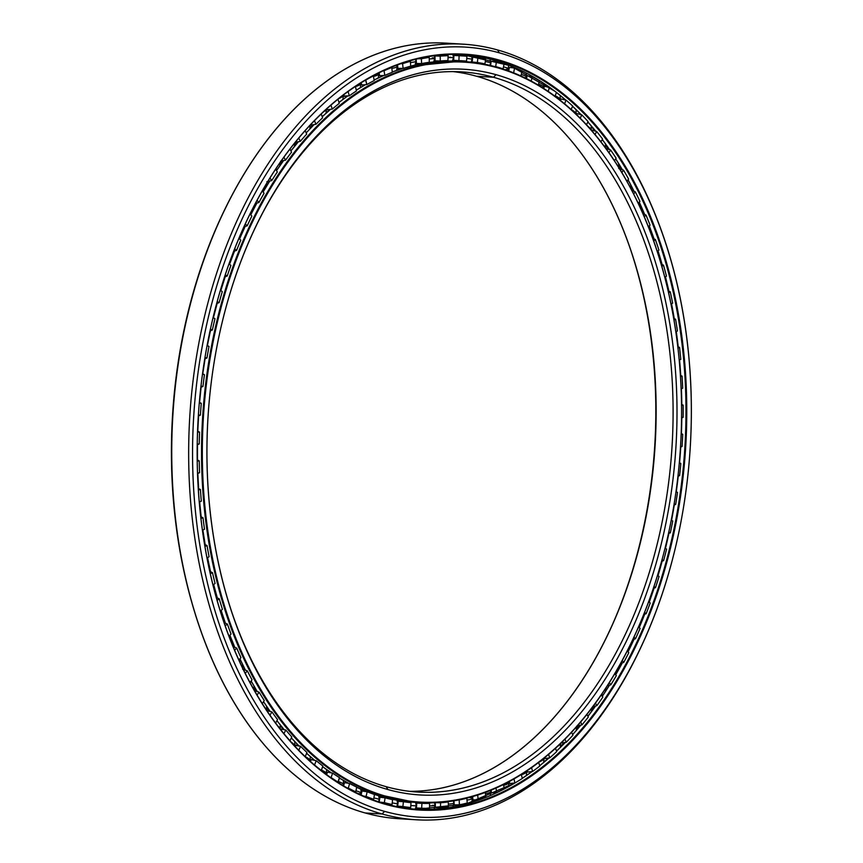 <?xml version="1.0" encoding="UTF-8"?>
<svg xmlns="http://www.w3.org/2000/svg" width="863" height="863" viewBox="0 0 863 863"><rect width="100%" height="100%" fill="white"/><g stroke="black" fill="none" stroke-linecap="round" stroke-linejoin="round"><path stroke-width="1.29" d="M330.27 109.342A367.541 237.001 93.5 0 0 326.214 112.751A367.541 237.001 -86.5 0 1 330.27 109.342M313.183 124.714A367.541 237.001 93.5 0 0 310.195 127.702A367.541 237.001 -86.5 0 1 313.183 124.714M297.034 141.942A367.541 237.001 93.5 0 0 294.812 144.542A367.541 237.001 -86.5 0 1 297.034 141.942M281.877 160.906A367.541 237.001 93.5 0 0 280.205 163.193A367.541 237.001 -86.5 0 1 281.877 160.906M242.449 667.272A367.541 237.001 93.5 0 0 243.593 669.515A367.541 237.001 -86.5 0 1 242.449 667.272M254.1 688.458A367.541 237.001 93.5 0 0 255.664 691.047A367.541 237.001 -86.5 0 1 254.1 688.458M266.786 708.016A367.541 237.001 93.5 0 0 268.943 711.026A367.541 237.001 -86.5 0 1 266.786 708.016M280.41 725.837A367.541 237.001 93.5 0 0 283.388 729.354A367.541 237.001 -86.5 0 1 280.41 725.837M294.855 741.802A367.541 237.001 93.5 0 0 297.778 744.726A367.541 237.001 -86.5 0 1 294.855 741.802M496.02 74.671L493.496 77.271A360.766 232.632 -86.5 0 1 666.819 495.642A360.766 232.632 -86.5 0 1 386.203 786.7L387.908 789.548A363.539 234.423 93.5 0 0 670.68 496.257A363.539 234.423 93.5 0 0 496.02 74.671A363.539 234.423 -86.5 0 1 670.68 496.257A363.539 234.423 -86.5 0 1 387.908 789.548A363.539 234.423 -86.5 0 1 213.247 367.962A363.539 234.423 -86.5 0 1 496.02 74.671A363.539 234.423 93.5 0 0 256.333 225.351A363.539 234.423 93.5 0 0 232.773 614.995A363.539 234.423 93.5 0 0 387.908 789.548L386.203 786.7A360.766 232.632 93.5 0 0 418.07 792.094A360.766 232.632 93.5 0 0 669.99 470.928A360.766 232.632 93.5 0 0 493.496 77.271L476.559 76.246A360.766 232.632 -86.5 0 1 653.701 463.355A360.766 232.632 -86.5 0 1 409.623 791.339A360.766 232.632 93.5 0 0 607.131 636.139A360.766 232.632 93.5 0 0 630.508 249.472A360.766 232.632 93.5 0 0 476.559 76.246L493.496 77.271A360.766 232.632 93.5 0 0 461.619 71.877A360.766 232.632 93.5 0 0 255.987 226.084A360.766 232.632 -86.5 0 1 493.496 77.271L496.02 74.671M497.077 67.681L496.743 67.109A371.198 239.364 93.5 0 0 208.005 366.592A371.198 239.364 93.5 0 0 386.344 797.056L386.851 796.538A370.648 239.008 -86.5 0 1 208.781 366.71A370.648 239.008 -86.5 0 1 497.077 67.681A370.648 239.008 -86.5 0 1 655.244 245.653A370.648 239.008 -86.5 0 1 631.231 642.903A370.648 239.008 -86.5 0 1 386.851 796.538L386.344 797.056A371.198 239.364 -86.5 0 1 204.747 392.018A371.198 239.364 -86.5 0 1 463.949 61.564A371.198 239.364 -86.5 0 1 496.743 67.109A371.198 239.364 -86.5 0 1 655.19 245.502A371.198 239.364 93.5 0 0 655.146 245.351A371.198 239.364 93.5 0 0 496.743 67.109L497.077 67.681A370.648 239.008 93.5 0 0 208.781 366.71A370.648 239.008 93.5 0 0 386.851 796.538A370.648 239.008 93.5 0 0 675.157 497.509A370.648 239.008 93.5 0 0 497.077 67.681M410.702 66.127L459.817 61.316A371.198 239.364 93.5 0 0 410.702 66.127A371.198 239.364 -86.5 0 1 459.817 61.316L463.949 61.564M402.611 68.425A371.198 239.364 93.5 0 0 392.266 71.996A371.198 239.364 -86.5 0 1 402.611 68.425L392.266 71.996M383.755 75.48A371.198 239.364 93.5 0 0 374.089 80.043A371.198 239.364 -86.5 0 1 383.755 75.48L374.089 80.032M365.459 84.682A371.198 239.364 93.5 0 0 356.279 90.216A371.198 239.364 -86.5 0 1 365.459 84.682M347.713 95.976A371.198 239.364 93.5 0 0 338.954 102.47A371.198 239.364 -86.5 0 1 347.713 95.976M330.572 109.299A371.198 239.364 93.5 0 0 322.212 116.732A371.198 239.364 -86.5 0 1 330.572 109.299A371.166 239.342 93.5 0 0 322.212 116.732L330.561 109.299M314.132 124.563A371.198 239.364 93.5 0 0 306.171 132.924A371.198 239.364 -86.5 0 1 314.132 124.563A371.166 239.342 93.5 0 0 306.16 132.913L314.11 124.563M298.458 141.672A371.198 239.364 93.5 0 0 290.907 150.928A371.198 239.364 -86.5 0 1 298.458 141.672A371.166 239.342 93.5 0 0 290.907 150.928L298.436 141.672M283.647 160.529A371.198 239.364 93.5 0 0 276.527 170.669A371.198 239.364 -86.5 0 1 283.647 160.529A371.166 239.342 93.5 0 0 276.527 170.658L283.625 160.529M269.785 181.014A371.198 239.364 93.5 0 0 263.129 191.996A371.198 239.364 -86.5 0 1 269.785 181.014M256.937 203.01A371.198 239.364 93.5 0 0 250.788 214.801A371.198 239.364 -86.5 0 1 256.937 203.01M245.189 226.386A371.198 239.364 93.5 0 0 239.58 238.943A371.198 239.364 -86.5 0 1 245.189 226.386M234.607 250.993A371.198 239.364 93.5 0 0 229.569 264.272A371.198 239.364 -86.5 0 1 234.607 250.993M225.254 276.689A371.198 239.364 93.5 0 0 220.831 290.626A371.198 239.364 -86.5 0 1 225.254 276.689A371.166 239.342 93.5 0 0 220.82 290.615L225.232 276.689M217.185 303.312A371.198 239.364 93.5 0 0 213.431 317.811A371.198 239.364 -86.5 0 1 217.185 303.312M210.453 330.712A371.198 239.364 93.5 0 0 207.422 345.545A371.198 239.364 -86.5 0 1 210.453 330.712M205.081 358.717A371.198 239.364 93.5 0 0 203.873 366.333A371.198 239.364 93.5 0 0 202.794 373.808A371.198 239.364 -86.5 0 1 203.873 366.333L203.873 366.333A371.198 239.364 -86.5 0 1 205.081 358.717A371.166 239.342 93.5 0 0 203.862 366.333L203.862 366.344A371.166 239.342 93.5 0 0 202.783 373.798L205.06 358.717M201.122 387.153A371.198 239.364 93.5 0 0 199.59 402.406A371.198 239.364 -86.5 0 1 201.122 387.153M198.587 415.869A371.198 239.364 93.5 0 0 197.821 431.198A371.198 239.364 -86.5 0 1 198.587 415.869M197.487 444.672A371.198 239.364 93.5 0 0 197.498 459.979A371.198 239.364 -86.5 0 1 197.487 444.672A371.166 239.342 93.5 0 0 197.476 459.979L197.476 444.682M197.843 473.409A371.198 239.364 93.5 0 0 198.619 488.609A371.198 239.364 -86.5 0 1 197.843 473.409A371.166 239.342 93.5 0 0 198.609 488.598L197.821 473.409M199.644 501.888A371.198 239.364 93.5 0 0 201.187 516.883A371.198 239.364 -86.5 0 1 199.644 501.888A371.166 239.342 93.5 0 0 201.165 516.883L199.623 501.888M202.881 529.979A371.198 239.364 93.5 0 0 205.178 544.661A371.198 239.364 -86.5 0 1 202.881 529.979A371.166 239.342 93.5 0 0 205.167 544.65L202.87 529.979M207.573 557.617A371.198 239.364 93.5 0 0 210.583 571.759A371.198 239.364 -86.5 0 1 207.573 557.617A371.166 239.342 93.5 0 0 210.561 571.748L207.552 557.627M213.668 584.488A371.198 239.364 93.5 0 0 217.347 598.005A371.198 239.364 -86.5 0 1 213.668 584.488M221.122 610.411A371.198 239.364 93.5 0 0 225.448 623.269A371.198 239.364 -86.5 0 1 221.122 610.411M229.892 635.244A371.198 239.364 93.5 0 0 234.833 647.379A371.198 239.364 -86.5 0 1 229.892 635.244M239.936 658.814A371.198 239.364 93.5 0 0 245.459 670.195A371.198 239.364 -86.5 0 1 239.936 658.814M251.165 680.993A371.198 239.364 93.5 0 0 257.25 691.576A371.198 239.364 -86.5 0 1 251.165 680.993A371.166 239.342 93.5 0 0 257.239 691.565L251.165 681.015M263.539 701.651A371.198 239.364 93.5 0 0 270.141 711.392A371.198 239.364 -86.5 0 1 263.539 701.651A371.166 239.342 93.5 0 0 270.13 711.392L263.528 701.662M276.947 720.648A371.198 239.364 93.5 0 0 284.067 729.537A371.198 239.364 -86.5 0 1 276.947 720.648A371.166 239.342 93.5 0 0 284.056 729.537L276.947 720.659M291.338 737.887A371.198 239.364 93.5 0 0 298.954 745.902A371.198 239.364 -86.5 0 1 291.338 737.887A371.166 239.342 93.5 0 0 298.954 745.902M306.602 753.248A371.198 239.364 93.5 0 0 314.725 760.368A371.198 239.364 -86.5 0 1 306.602 753.248L314.715 760.368M322.643 766.657A371.198 239.364 93.5 0 0 331.327 772.881A371.198 239.364 -86.5 0 1 322.643 766.657L331.316 772.87M339.375 778.038A371.198 239.364 93.5 0 0 348.728 783.345A371.198 239.364 -86.5 0 1 339.375 778.038L348.717 783.345M356.689 787.304A371.198 239.364 93.5 0 0 366.991 791.716A371.198 239.364 -86.5 0 1 356.689 787.304L366.991 791.716M369.45 792.644A371.198 239.364 93.5 0 0 382.223 796.808L386.344 797.056L382.223 796.808A371.198 239.364 -86.5 0 1 369.45 792.644M269.763 181.025A371.166 239.342 93.5 0 0 263.118 191.985L269.763 181.025M256.915 203.021A371.166 239.342 93.5 0 0 250.777 214.79L256.915 203.021M239.558 238.932L245.168 226.386A371.166 239.342 93.5 0 0 239.569 238.932M234.585 250.993A371.166 239.342 93.5 0 0 229.558 264.261L234.585 250.993M217.163 303.312A371.166 239.342 93.5 0 0 213.42 317.811L217.163 303.323M210.432 330.712A371.166 239.342 93.5 0 0 207.4 345.545L210.432 330.712M397.368 801.047A371.166 239.342 93.5 0 0 403.582 801.63A371.166 239.342 -86.5 0 1 397.368 801.047M455.049 61.1A371.198 239.364 93.5 0 0 452.514 60.885A371.198 239.364 -86.5 0 1 455.049 61.1L452.514 60.885M452.492 60.917A371.166 239.342 -86.5 0 1 454.607 61.09A371.166 239.342 93.5 0 0 452.492 60.917M630.249 248.706A363.539 234.423 -86.5 0 1 606.775 636.862A363.539 234.423 93.5 0 0 630.249 248.706M232.514 614.229A360.766 232.632 93.5 0 0 386.203 786.7A360.766 232.632 -86.5 0 1 232.514 614.229M453.14 71.607A360.766 232.632 -86.5 0 1 476.559 76.246A360.766 232.632 93.5 0 0 453.14 71.607M402.147 801.544A371.198 239.364 -86.5 0 1 400.594 801.479M403.571 801.651A371.198 239.364 -86.5 0 1 397.379 801.08A371.198 239.364 93.5 0 0 403.571 801.651L401.068 801.511M419.138 802.612A371.198 239.364 -86.5 0 1 386.344 797.056A371.198 239.364 93.5 0 0 631.09 643.194A371.198 239.364 93.5 0 0 631.155 643.054A371.198 239.364 -86.5 0 1 419.138 802.612L415.017 802.353A371.198 239.364 -86.5 0 1 382.223 796.808A371.198 239.364 93.5 0 0 415.017 802.353L369.515 792.676M201.101 387.163A371.166 239.342 93.5 0 0 199.58 402.395L201.101 387.163M198.566 415.88A371.166 239.342 93.5 0 0 197.8 431.187L198.566 415.88M213.646 584.499A371.166 239.342 93.5 0 0 217.325 598.005L213.646 584.499M225.426 623.259L221.111 610.432A371.166 239.342 93.5 0 0 225.437 623.259M229.882 635.254A371.166 239.342 93.5 0 0 234.822 647.369L229.882 635.254M239.925 658.825A371.166 239.342 93.5 0 0 245.437 670.184L239.925 658.825M576.182 109.709A381.748 246.16 -86.5 0 1 580.875 114.617A381.748 246.16 93.5 0 0 576.182 109.709M591.435 126.678A381.748 246.16 -86.5 0 1 594.941 131.014A381.748 246.16 93.5 0 0 591.435 126.678M605.675 145.459A381.748 246.16 -86.5 0 1 608.275 149.245A381.748 246.16 93.5 0 0 605.675 145.459M618.793 165.869A381.748 246.16 -86.5 0 1 620.734 169.191A381.748 246.16 93.5 0 0 618.793 165.869M630.756 187.8A381.748 246.16 -86.5 0 1 632.212 190.723A381.748 246.16 93.5 0 0 630.756 187.8M607.379 685.729A381.748 246.16 -86.5 0 1 605.848 688.21A381.748 246.16 93.5 0 0 607.379 685.729M593.82 706.322A381.748 246.16 -86.5 0 1 591.77 709.213A381.748 246.16 93.5 0 0 593.82 706.322M579.375 725.362A381.748 246.16 -86.5 0 1 576.689 728.609A381.748 246.16 93.5 0 0 579.375 725.362M564.197 742.633A381.748 246.16 -86.5 0 1 560.67 746.301A381.748 246.16 93.5 0 0 564.197 742.633M548.458 758.038A381.748 246.16 -86.5 0 1 543.787 762.169A381.748 246.16 93.5 0 0 548.458 758.038M224.52 210L223.819 211.446A385.739 248.738 93.5 0 0 198.824 624.877L199.342 626.409A388.512 250.529 -86.5 0 1 224.52 210A388.512 250.529 -86.5 0 1 454.812 43.884M638.588 652.212A388.512 250.529 -86.5 0 1 416.398 819.785A388.512 250.529 -86.5 0 1 382.072 813.982L365.135 812.957L382.072 813.982L384.607 811.382A385.739 248.738 -86.5 0 1 199.277 364.046A385.739 248.738 -86.5 0 1 499.321 52.837L497.617 49.978A388.512 250.529 93.5 0 0 195.416 363.431A388.512 250.529 93.5 0 0 382.072 813.982A388.512 250.529 -86.5 0 1 191.996 390.044A388.512 250.529 -86.5 0 1 463.302 44.175L446.354 43.15A388.512 250.529 93.5 0 0 175.06 389.019A388.512 250.529 93.5 0 0 365.135 812.957A388.512 250.529 -86.5 0 1 199.342 626.409M415.675 808.34A378.08 243.798 93.5 0 0 419.332 808.124A378.08 243.798 -86.5 0 1 415.675 808.34M415.373 808.933A378.08 243.798 93.5 0 0 421.975 808.76A378.08 243.798 -86.5 0 1 415.373 808.933A378.113 243.819 93.5 0 0 421.985 808.793A378.113 243.819 -86.5 0 1 415.351 808.965M434.725 807.649A378.08 243.798 93.5 0 0 435.545 807.541A378.08 243.798 -86.5 0 1 434.725 807.649M476.225 57.487A378.113 243.819 93.5 0 0 471.921 56.57A378.113 243.819 -86.5 0 1 476.225 57.487M459.526 54.617A378.113 243.819 93.5 0 0 457.865 54.434A378.113 243.819 -86.5 0 1 459.526 54.617M457.519 54.423A378.08 243.798 -86.5 0 1 459.504 54.649A378.08 243.798 93.5 0 0 457.519 54.423M471.932 56.602A378.08 243.798 -86.5 0 1 475.977 57.465A378.08 243.798 93.5 0 0 471.932 56.602M435.761 807.552A378.113 243.819 -86.5 0 1 434.715 807.692A378.113 243.819 93.5 0 0 435.761 807.552M676.268 491.737A378.08 243.798 93.5 0 0 678.232 476.149A378.113 243.819 -86.5 0 1 676.258 491.727L678.21 476.149A378.08 243.798 -86.5 0 1 676.268 491.737M679.569 462.762A378.08 243.798 93.5 0 0 680.745 447.056A378.113 243.819 -86.5 0 1 679.548 462.751L680.724 447.056A378.08 243.798 -86.5 0 1 679.569 462.762M681.414 433.604A378.08 243.798 93.5 0 0 681.802 417.865A378.08 243.798 -86.5 0 1 681.414 433.604L681.781 417.875A378.113 243.819 -86.5 0 1 681.392 433.593M681.802 404.434A378.08 243.798 93.5 0 0 681.403 388.76A378.113 243.819 -86.5 0 1 681.781 404.423L681.382 388.771A378.08 243.798 -86.5 0 1 681.802 404.434M680.724 375.437A378.08 243.798 93.5 0 0 679.548 359.914A378.08 243.798 -86.5 0 1 680.724 375.437M678.21 346.775A378.08 243.798 93.5 0 0 676.247 331.489A378.08 243.798 -86.5 0 1 678.21 346.775L676.225 331.5A378.113 243.819 -86.5 0 1 678.189 346.764M674.251 318.641A378.08 243.798 93.5 0 0 671.533 303.776A378.113 243.819 -86.5 0 1 674.23 318.63L671.511 303.776A378.08 243.798 -86.5 0 1 674.251 318.641M668.879 291.176A378.08 243.798 93.5 0 0 665.449 276.84A378.113 243.819 -86.5 0 1 668.857 291.176L665.427 276.85A378.08 243.798 -86.5 0 1 668.879 291.176M662.137 264.574A378.08 243.798 93.5 0 0 658.005 250.82A378.113 243.819 -86.5 0 1 662.115 264.563L657.984 250.831A378.08 243.798 -86.5 0 1 662.137 264.574M654.057 238.975A378.08 243.798 93.5 0 0 649.256 225.869A378.113 243.819 -86.5 0 1 654.035 238.965L649.235 225.879A378.08 243.798 -86.5 0 1 654.057 238.975M644.693 214.542A378.08 243.798 93.5 0 0 639.246 202.125A378.08 243.798 -86.5 0 1 644.693 214.542M634.122 191.413A378.08 243.798 93.5 0 0 628.037 179.731A378.113 243.819 -86.5 0 1 634.1 191.413L628.027 179.741A378.08 243.798 -86.5 0 1 634.122 191.413M622.385 169.741A378.08 243.798 93.5 0 0 615.686 158.824A378.113 243.819 -86.5 0 1 622.374 169.741L615.675 158.835A378.08 243.798 -86.5 0 1 622.385 169.741M609.58 149.644A378.08 243.798 93.5 0 0 602.277 139.526A378.113 243.819 -86.5 0 1 609.569 149.644L602.266 139.536A378.08 243.798 -86.5 0 1 609.58 149.644M595.794 131.262A378.08 243.798 93.5 0 0 587.865 121.963A378.113 243.819 -86.5 0 1 595.783 131.252L587.865 121.963A378.08 243.798 -86.5 0 1 595.794 131.262M577.606 111.111A378.113 243.819 -86.5 0 1 581.123 114.682A378.08 243.798 93.5 0 0 572.568 106.225A378.08 243.798 -86.5 0 1 581.123 114.682L572.557 106.235M565.686 100.022A378.08 243.798 93.5 0 0 556.441 92.427A378.08 243.798 -86.5 0 1 565.686 100.022L556.441 92.438M555.082 91.381A378.08 243.798 93.5 0 0 493.636 60.097A378.08 243.798 93.5 0 0 462.298 54.585A378.08 243.798 -86.5 0 1 493.636 60.097A378.08 243.798 -86.5 0 1 555.082 91.381M639.235 202.125A378.113 243.819 -86.5 0 1 644.683 214.531L639.235 202.136M679.526 359.914A378.113 243.819 -86.5 0 1 680.713 375.427L679.526 359.914M497.768 60.345L493.636 60.097L497.768 60.345A378.08 243.798 -86.5 0 1 679.408 498.792A378.08 243.798 -86.5 0 1 385.319 803.82A378.08 243.798 93.5 0 0 418.728 809.472A378.08 243.798 93.5 0 0 682.73 472.892A378.08 243.798 93.5 0 0 497.768 60.345L498.264 59.827L497.768 60.345A378.08 243.798 93.5 0 0 464.359 54.693A378.08 243.798 93.5 0 0 248.555 216.915A378.08 243.798 -86.5 0 1 497.768 60.345M674.273 504.974A378.08 243.798 -86.5 0 1 671.554 520.357A378.08 243.798 93.5 0 0 674.273 504.974A378.113 243.819 -86.5 0 1 671.543 520.346L674.251 504.974M668.911 533.356A378.08 243.798 -86.5 0 1 665.438 548.447A378.08 243.798 93.5 0 0 668.911 533.356M662.169 561.123A378.08 243.798 -86.5 0 1 657.973 575.794A378.08 243.798 93.5 0 0 662.169 561.123M654.089 588.113A378.08 243.798 -86.5 0 1 649.224 602.201A378.08 243.798 93.5 0 0 654.089 588.113M644.715 614.165A378.08 243.798 -86.5 0 1 639.224 627.617A378.08 243.798 93.5 0 0 644.715 614.165A378.113 243.819 -86.5 0 1 639.213 627.595L644.693 614.176M634.122 639.127A378.08 243.798 -86.5 0 1 628.016 651.867A378.08 243.798 93.5 0 0 634.122 639.127M622.363 662.827A378.08 243.798 -86.5 0 1 615.686 674.823A378.08 243.798 93.5 0 0 622.363 662.827M609.505 685.146A378.08 243.798 -86.5 0 1 602.288 696.355A378.08 243.798 93.5 0 0 609.505 685.146A378.113 243.819 -86.5 0 1 602.277 696.344L609.494 685.146M587.897 716.312L595.632 705.934A378.08 243.798 -86.5 0 1 587.908 716.322A378.08 243.798 93.5 0 0 595.653 705.934A378.113 243.819 -86.5 0 1 587.897 716.322M580.885 725.071A378.08 243.798 -86.5 0 1 572.622 734.618A378.08 243.798 93.5 0 0 580.885 725.071M565.297 742.45A378.08 243.798 -86.5 0 1 556.527 751.112A378.08 243.798 93.5 0 0 565.297 742.45M548.997 757.962A378.08 243.798 -86.5 0 1 539.709 765.718A378.08 243.798 93.5 0 0 548.997 757.962A378.113 243.819 -86.5 0 1 539.709 765.718L548.987 757.973M532.115 771.522A378.08 243.798 -86.5 0 1 522.277 778.35A378.08 243.798 93.5 0 0 532.115 771.522L522.277 778.34M514.801 783.043A378.08 243.798 -86.5 0 1 416.656 809.343A378.08 243.798 93.5 0 0 514.801 783.043L466.322 803.874L416.656 809.343M385.319 803.82L385.664 804.392A378.641 244.153 93.5 0 0 680.184 498.922A378.641 244.153 93.5 0 0 498.264 59.827A378.641 244.153 -86.5 0 1 680.184 498.922A378.641 244.153 -86.5 0 1 385.664 804.392A378.641 244.153 -86.5 0 1 203.744 365.297A378.641 244.153 -86.5 0 1 498.264 59.827A378.641 244.153 93.5 0 0 248.62 216.764A378.641 244.153 93.5 0 0 224.089 622.59A378.641 244.153 93.5 0 0 385.664 804.392L385.319 803.82A378.08 243.798 -86.5 0 1 224.035 622.439A378.08 243.798 93.5 0 0 385.319 803.82M463.302 44.175A388.512 250.529 -86.5 0 1 497.617 49.978A388.512 250.529 -86.5 0 1 663.669 237.303M407.94 819.052A388.512 250.529 -86.5 0 1 365.135 812.957A388.512 250.529 93.5 0 0 399.461 818.76L416.398 819.785M663.927 238.059L663.41 236.538A388.512 250.529 93.5 0 0 497.617 49.978L499.321 52.837A385.739 248.738 -86.5 0 1 663.927 238.059A385.739 248.738 -86.5 0 1 638.933 651.489A385.739 248.738 -86.5 0 1 384.607 811.382L382.072 813.982A388.512 250.529 93.5 0 0 638.232 652.946L638.933 651.489M499.321 52.837A385.739 248.738 93.5 0 0 199.277 364.046A385.739 248.738 93.5 0 0 384.607 811.382A385.739 248.738 93.5 0 0 684.65 500.173A385.739 248.738 93.5 0 0 499.321 52.837M668.89 533.356A378.113 243.819 -86.5 0 1 665.427 548.437L668.89 533.366M662.148 561.133A378.113 243.819 -86.5 0 1 657.951 575.794L662.148 561.133M654.068 588.124A378.113 243.819 -86.5 0 1 649.213 602.191L654.068 588.124M634.1 639.127A378.113 243.819 -86.5 0 1 628.005 651.856L634.1 639.127M622.342 662.827A378.113 243.819 -86.5 0 1 615.675 674.812L622.342 662.827M580.875 725.082A378.113 243.819 -86.5 0 1 572.622 734.607L580.864 725.082M556.527 751.101L565.276 742.46A378.113 243.819 -86.5 0 1 556.527 751.112M454.175 54.401A378.08 243.798 -86.5 0 1 459.213 55.124A378.08 243.798 93.5 0 0 454.175 54.401M199.083 625.643A385.739 248.738 -86.5 0 1 224.175 210.723M389.267 804.553L392.039 804.532A376.753 242.945 -86.5 0 1 384.326 802.612L379.148 802.029L384.326 802.612L385.114 797.822A371.867 239.795 93.5 0 0 392.589 799.688A371.867 239.795 -86.5 0 1 385.114 797.822L381.586 797.434L385.114 797.822L384.326 802.612A376.753 242.945 93.5 0 0 392.039 804.532L392.589 799.688L392.039 804.532L387.26 804.359M490.292 61.208L493.097 61.381L490.292 61.208M370.874 799.451L373.679 799.278A376.753 242.945 -86.5 0 1 366.117 796.43L363.625 796.085L366.117 796.43L367.131 791.738A371.867 239.795 93.5 0 0 374.456 794.499A371.867 239.795 -86.5 0 1 367.131 791.738L361.975 791.015L367.131 791.738L366.117 796.43A376.753 242.945 93.5 0 0 373.679 799.278L374.456 794.499L373.679 799.278L370.874 799.451M354.747 791.932L355.707 791.824A376.753 242.945 -86.5 0 1 348.339 788.07L347.088 787.854L348.339 788.07L349.591 783.485A371.867 239.795 93.5 0 0 356.721 787.132A371.867 239.795 -86.5 0 1 349.591 783.485L344.466 782.622L349.591 783.485L348.339 788.07A376.753 242.945 93.5 0 0 355.707 791.824L356.721 787.132L355.707 791.824L354.747 791.932M337.789 782.277L338.231 782.202A376.753 242.945 -86.5 0 1 331.112 777.563L332.579 773.119A371.867 239.795 93.5 0 0 339.483 777.628A371.867 239.795 -86.5 0 1 332.579 773.119L327.498 772.126L332.579 773.119L331.112 777.563A376.753 242.945 93.5 0 0 338.231 782.202L339.483 777.628L337.789 782.277M321.252 770.508L321.381 770.476A376.753 242.945 -86.5 0 1 314.542 764.974L316.225 760.702A371.867 239.795 93.5 0 0 322.848 766.042A371.867 239.795 -86.5 0 1 316.225 760.702L311.187 759.58L316.225 760.702L314.542 764.974A376.753 242.945 93.5 0 0 321.381 770.476L322.848 766.042L321.252 770.508M354.089 87.292A376.753 242.945 -86.5 0 1 355.416 86.419L356.441 90.939A371.867 239.795 93.5 0 0 349.31 95.804L344.186 96.376L343.711 94.725L344.186 96.376L343.485 96.052L349.31 95.804A371.867 239.795 -86.5 0 1 356.441 90.939L355.416 86.419A376.753 242.945 93.5 0 0 354.089 87.292M365.534 80.065L365.826 80.043A376.753 242.945 -86.5 0 1 373.388 75.901L374.175 80.55A371.867 239.795 93.5 0 0 366.851 84.563L361.694 84.995L361.176 82.708L361.694 84.995L361.025 84.736L361.694 85.005L366.851 84.563A371.867 239.795 -86.5 0 1 374.175 80.55L373.388 75.901A376.753 242.945 93.5 0 0 365.826 80.043L366.851 84.563L365.534 80.065M383.118 70.82L384.035 70.766A376.753 242.945 -86.5 0 1 391.748 67.53L391.058 67.346L391.748 67.53L392.298 72.276A371.867 239.795 93.5 0 0 384.822 75.415L379.644 75.717L379.137 72.719L379.644 75.717L384.822 75.415A371.867 239.795 -86.5 0 1 392.298 72.276L391.748 67.53A376.753 242.945 93.5 0 0 384.035 70.766L384.822 75.415L384.035 70.766L383.118 70.82M400.68 63.711L402.579 63.657A376.753 242.945 -86.5 0 1 410.4 61.349L409.008 61.057L410.4 61.349L410.702 66.171A371.867 239.795 93.5 0 0 403.129 68.414L397.929 68.565L397.498 64.854L397.929 68.565L397.26 68.382L403.129 68.414A371.867 239.795 -86.5 0 1 410.702 66.171L410.4 61.349A376.753 242.945 93.5 0 0 402.579 63.657L403.129 68.414L402.579 63.657L400.68 63.711M417.681 58.781L421.349 58.77A376.753 242.945 -86.5 0 1 429.224 57.39L426.462 56.969L429.224 57.39L429.289 62.255A371.867 239.795 93.5 0 0 421.651 63.592L416.441 63.603L416.149 59.148L416.441 63.603L415.729 63.452L421.651 63.592A371.867 239.795 -86.5 0 1 429.289 62.255L429.224 57.39A376.753 242.945 93.5 0 0 421.349 58.77L421.651 63.592L421.349 58.77L417.681 58.781M434.272 55.89L440.216 56.127A376.753 242.945 -86.5 0 1 448.113 55.685L445.351 55.415L448.113 55.685L447.929 60.572A371.867 239.795 93.5 0 0 440.281 60.993L435.071 60.852L435.006 55.987L434.272 55.89M441.953 55.264C438.749 55.027 438.458 54.898 441.069 54.865C438.458 54.898 438.749 55.027 441.953 55.264L445.351 55.415M453.237 55.405L459.094 55.739A376.753 242.945 -86.5 0 1 462.331 55.901A376.753 242.945 -86.5 0 1 466.948 56.246L466.527 61.111A371.867 239.795 93.5 0 0 462.039 60.777A371.867 239.795 93.5 0 0 458.911 60.626L453.701 60.334L453.884 55.459L453.237 55.405M472.072 57.185L477.843 57.616A376.753 242.945 -86.5 0 1 485.621 59.072L484.952 63.894A371.867 239.795 93.5 0 0 477.422 62.481L472.223 62.05L472.644 57.185L472.072 57.185M326.462 109.385L327.228 109.763L326.861 108.706L327.228 109.763L326.462 109.385M378.986 75.491L379.634 75.717L378.986 75.491M434.294 60.744L435.06 60.852L434.294 60.744M452.838 60.27L453.701 60.334L452.838 60.27M471.241 62.039L472.223 62.05L471.241 62.039M490.583 65.512L491.187 61.176L490.583 65.512M508.717 70.971L509.397 67.379L508.717 70.971M526.462 78.641L527.164 75.782L526.462 78.641M543.733 88.479L544.38 86.332L543.733 88.479M560.4 100.432L560.939 98.954L560.4 100.432M576.376 114.445L576.743 113.571L576.376 114.445M422.546 802.439C419.353 802.676 420.777 802.903 426.829 803.129L429.58 803.41L426.829 803.129M403.69 807.132L410.702 807.531L411.004 802.655A371.867 239.795 -86.5 0 1 403.42 801.705A371.867 239.795 93.5 0 0 411.004 802.655L410.702 807.531A376.753 242.945 -86.5 0 1 402.881 806.549L403.42 801.705L402.881 806.549L397.012 806.118L397.67 806.128L398.221 801.274L403.42 801.705L397.444 801.274L398.221 801.274L397.67 806.128L402.881 806.549A376.753 242.945 93.5 0 0 410.702 807.531L403.636 807.229M401.856 807.078L402.643 807.153L401.856 807.078M379.224 797.293L381.586 797.434L379.925 797.25L379.159 801.964L379.925 797.25L379.224 797.293M415.858 803.022L421.953 803.367A371.867 239.795 93.5 0 0 429.58 803.41A371.867 239.795 -86.5 0 1 421.953 803.367L416.732 803.086L416.43 807.962L421.64 808.243L421.953 803.367L421.64 808.243A376.753 242.945 93.5 0 0 429.526 808.286L429.58 803.41L429.526 808.286A376.753 242.945 -86.5 0 1 421.64 808.243L416.43 807.962L416.732 803.086M435.362 802.666L440.583 802.795A371.867 239.795 93.5 0 0 448.231 801.921L447.185 801.759L448.231 801.921A371.867 239.795 -86.5 0 1 440.583 802.795L435.362 802.666M458.426 800.001L459.202 800.001A371.867 239.795 93.5 0 0 466.818 798.21L466.818 798.21A371.867 239.795 -86.5 0 1 459.202 800.001L458.426 800.001M515.071 73.452A371.867 239.795 93.5 0 0 513.647 72.848L513.647 72.848A371.867 239.795 -86.5 0 1 515.071 73.452M502.698 68.911L503.107 68.878A371.867 239.795 93.5 0 0 495.707 66.57L494.057 66.386L495.707 66.57A371.867 239.795 -86.5 0 1 503.107 68.878L502.698 68.911M201.273 403.345L199.364 402.277L201.273 403.345A371.867 239.795 93.5 0 0 200.389 415.146L198.339 415.966L200.389 415.146A371.867 239.795 -86.5 0 1 201.273 403.345L199.299 403.043L201.273 403.345M200.852 387.26L202.967 386.441L200.982 386.128L202.967 386.441L200.852 387.26M482.169 63.916L484.952 63.894L482.169 63.916M463.755 60.993L466.527 61.111L463.755 60.993M339.213 103.387A371.867 239.795 93.5 0 0 332.32 109.062L327.228 109.763L332.32 109.062A371.867 239.795 -86.5 0 1 339.213 103.387L338.016 99.191L339.213 103.387M322.589 117.8A371.867 239.795 93.5 0 0 315.966 124.261L310.928 125.092L315.966 124.261A371.867 239.795 -86.5 0 1 322.589 117.8L321.23 113.948L322.589 117.8M306.667 134.099A371.867 239.795 93.5 0 0 300.367 141.316L295.373 142.255L300.367 141.316A371.867 239.795 -86.5 0 1 306.667 134.099L305.178 130.593L306.667 134.099M291.543 152.201A371.867 239.795 93.5 0 0 285.599 160.108L280.669 161.165L285.599 160.108A371.867 239.795 -86.5 0 1 291.543 152.201L289.946 149.029L291.543 152.201M277.314 171.974A371.867 239.795 93.5 0 0 271.748 180.55L266.883 181.705L271.748 180.55A371.867 239.795 -86.5 0 1 277.314 171.974L275.621 169.137L277.314 171.974M264.056 193.323A371.867 239.795 93.5 0 0 258.922 202.492L255.362 203.431L258.922 202.492A371.867 239.795 -86.5 0 1 264.056 193.323L262.287 190.799L264.056 193.323M251.856 216.095A371.867 239.795 93.5 0 0 247.174 225.826L243.959 226.732L247.174 225.826A371.867 239.795 -86.5 0 1 251.856 216.095L250.033 213.895L251.856 216.095M240.788 240.173A371.867 239.795 93.5 0 0 236.581 250.389L233.668 251.273L236.581 250.389A371.867 239.795 -86.5 0 1 240.788 240.173L238.922 238.274L240.788 240.173M230.906 265.405A371.867 239.795 93.5 0 0 227.217 276.041L224.542 276.915L227.217 276.041A371.867 239.795 -86.5 0 1 230.906 265.405L229.019 263.798L230.906 265.405M222.287 291.629A371.867 239.795 93.5 0 0 219.126 302.643L216.645 303.496L219.126 302.643A371.867 239.795 -86.5 0 1 222.287 291.629L220.378 290.313L222.287 291.629M213.053 317.595L214.973 318.706A371.867 239.795 93.5 0 0 212.363 330.022L210.043 330.853L212.363 330.022A371.867 239.795 -86.5 0 1 214.973 318.706L213.053 317.595M207.12 345.373L209.008 346.462A371.867 239.795 93.5 0 0 206.958 358.005L204.768 358.835L206.958 358.005A371.867 239.795 -86.5 0 1 209.008 346.462L207.12 345.373M202.546 373.657L204.434 374.736A371.867 239.795 93.5 0 0 202.967 386.441A371.867 239.795 -86.5 0 1 204.434 374.736L202.546 373.657M197.584 431.069L199.547 432.136A371.867 239.795 93.5 0 0 199.245 443.949L197.239 444.779L199.245 443.949A371.867 239.795 -86.5 0 1 199.547 432.136L197.584 431.069M197.228 459.839L199.256 460.918A371.867 239.795 93.5 0 0 199.558 472.687L197.562 473.528L199.558 472.687A371.867 239.795 -86.5 0 1 199.256 460.918L197.228 459.839M198.285 488.436L200.421 489.526A371.867 239.795 93.5 0 0 201.306 501.176L199.299 502.029L201.306 501.176A371.867 239.795 -86.5 0 1 200.421 489.526L198.285 488.436M200.755 516.667L203.021 517.8A371.867 239.795 93.5 0 0 204.499 529.246A371.867 239.795 -86.5 0 1 203.021 517.8L200.755 516.667M204.607 544.38L207.034 545.545A371.867 239.795 93.5 0 0 209.094 556.743A371.867 239.795 -86.5 0 1 207.034 545.545L204.607 544.38M209.817 571.403L212.46 572.611A371.867 239.795 93.5 0 0 215.081 583.474A371.867 239.795 -86.5 0 1 212.46 572.611L209.817 571.403M216.343 597.574L219.245 598.836A371.867 239.795 93.5 0 0 222.417 609.3A371.867 239.795 -86.5 0 1 219.245 598.836L216.343 597.574M224.132 622.73L227.357 624.046A371.867 239.795 93.5 0 0 231.057 634.068A371.867 239.795 -86.5 0 1 227.357 624.046L224.132 622.73M233.161 646.732L236.742 648.113A371.867 239.795 93.5 0 0 240.95 657.606A371.867 239.795 -86.5 0 1 236.742 648.113L233.161 646.732M242.632 669.17L247.347 670.875A371.867 239.795 93.5 0 0 252.039 679.796A371.867 239.795 -86.5 0 1 247.347 670.875L242.632 669.17M254.315 690.594L259.116 692.191A371.867 239.795 93.5 0 0 264.261 700.497A371.867 239.795 -86.5 0 1 259.116 692.191L254.315 690.594M266.872 710.583L271.964 711.953A371.867 239.795 93.5 0 0 277.53 719.58A371.867 239.795 -86.5 0 1 271.964 711.953L266.872 710.583M280.184 728.933L285.826 730.033A371.867 239.795 93.5 0 0 291.78 736.926A371.867 239.795 -86.5 0 1 285.826 730.033L280.184 728.933M294.876 745.308L300.604 746.312A371.867 239.795 93.5 0 0 306.915 752.45A371.867 239.795 -86.5 0 1 300.604 746.312L295.621 745.06L295.038 746.29L295.621 745.06L294.876 745.308M310.497 759.785L311.176 759.58L310.453 761.414L311.187 759.58L310.497 759.785M326.84 772.288L327.498 772.126L326.667 774.629L327.498 772.126L326.84 772.288M343.808 782.752L344.456 782.622L343.582 785.837L344.466 782.622L343.808 782.752M361.306 791.101L361.975 791.015L361.112 794.974L361.975 791.015L361.306 791.101M452.773 60.41A371.867 239.795 -86.5 0 1 458.868 61.208A371.867 239.795 93.5 0 0 452.773 60.41M198.393 415.071L200.389 415.146L198.393 415.071M197.551 432.061L199.547 432.136L197.551 432.061M197.249 444.121L199.245 443.949L197.249 444.121M197.249 461.09L199.256 460.918L197.249 461.09M197.541 473.097L199.558 472.687L197.541 473.097M198.382 489.947L200.421 489.526L198.382 489.947M199.277 501.835L201.306 501.176L199.277 501.835M200.96 518.469L203.021 517.8L200.96 518.469M202.449 530.173L204.499 529.246L202.449 530.173M204.952 546.484L207.034 545.545L204.952 546.484M207.034 557.93L209.094 556.743L207.034 557.93M210.356 573.83L212.46 572.611L210.356 573.83M212.999 584.963L215.081 583.474L212.999 584.963M217.12 600.346L219.245 598.836L217.12 600.346M220.335 611.09L222.417 609.3L220.335 611.09M225.232 625.88L227.357 624.046L225.232 625.88M228.986 636.171L231.057 634.068L228.986 636.171M234.628 650.26L236.742 648.113L234.628 650.26M238.911 660.033L240.95 657.606L238.911 660.033M245.265 673.356L247.347 670.875L245.265 673.356M250.043 682.557L252.039 679.796L250.043 682.557M257.066 695.017L259.116 692.191L257.066 695.017M262.32 703.604L264.261 700.497L262.32 703.604M269.979 715.136L271.964 711.953L269.979 715.136M275.664 723.032L277.53 719.58L275.664 723.032M283.916 733.572L285.826 730.033L283.916 733.572M290.011 740.745L291.78 736.926L290.011 740.745M298.792 750.227L300.604 746.312L298.792 750.227M305.265 756.624L306.915 752.45L305.265 756.624M435.362 802.73L435.308 807.541L440.518 807.671L440.583 802.795L440.518 807.671A376.753 242.945 93.5 0 0 448.415 806.765L448.231 801.921L448.415 806.765A376.753 242.945 -86.5 0 1 440.518 807.671L435.308 807.541L435.362 802.73M454.024 800.788L454.175 804.855L459.396 804.845L459.202 800.001L459.396 804.845A376.753 242.945 93.5 0 0 467.25 803L466.818 798.21L467.25 803A376.753 242.945 -86.5 0 1 459.396 804.845L454.175 804.855L454.024 800.788M472.644 796.592L472.946 799.925L478.145 799.774L477.724 795.06L478.145 799.774A376.753 242.945 93.5 0 0 485.912 796.991L485.265 792.461L485.912 796.991A376.753 242.945 -86.5 0 1 478.145 799.774L472.946 799.925L472.644 796.592M491.112 790.174L491.479 792.784L496.667 792.493L496.031 788.07L496.667 792.493A376.753 242.945 93.5 0 0 504.305 788.804L503.474 784.575L504.305 788.804A376.753 242.945 -86.5 0 1 496.667 792.493L491.479 792.784L491.112 790.174M509.31 781.565L509.688 783.475L514.844 783.032L514.035 778.933L514.844 783.032A376.753 242.945 93.5 0 0 522.309 778.458L521.317 774.564L522.309 778.458A376.753 242.945 -86.5 0 1 514.844 783.032L509.688 783.475L509.31 781.565M527.12 770.788L527.444 772.051L532.568 771.468L531.597 767.692L532.568 771.468A376.753 242.945 93.5 0 0 539.807 766.031L538.674 762.471L539.807 766.031A376.753 242.945 -86.5 0 1 532.568 771.468L527.444 772.051L527.12 770.788M544.434 757.908L544.65 758.566L549.731 757.865L548.631 754.413L549.731 757.865A376.753 242.945 93.5 0 0 556.711 751.597L555.459 748.361L556.711 751.597A376.753 242.945 -86.5 0 1 549.731 757.865L544.65 758.566L544.434 757.908M544.057 758.253L544.65 758.566L544.057 758.253L543.636 762.525M561.144 743L566.236 742.299L565.017 739.16L566.236 742.299A376.753 242.945 93.5 0 0 572.913 735.233L571.565 732.331L572.913 735.233A376.753 242.945 -86.5 0 1 566.236 742.299L561.144 743M576.991 725.815L581.975 724.866L580.67 722.04L581.975 724.866A376.753 242.945 93.5 0 0 588.307 717.056L586.883 714.467L588.307 717.056A376.753 242.945 -86.5 0 1 581.975 724.866L576.991 725.815M593.021 706.495L596.862 705.675L595.481 703.151L596.862 705.675A376.753 242.945 93.5 0 0 602.806 697.164L601.328 694.866L602.806 697.164A376.753 242.945 -86.5 0 1 596.862 705.675L593.021 706.495M607.444 685.632L610.799 684.834L609.364 682.611L610.799 684.834A376.753 242.945 93.5 0 0 616.322 675.664L614.801 673.669L616.322 675.664A376.753 242.945 -86.5 0 1 610.799 684.834L607.444 685.632M620.745 663.248L623.712 662.471L622.234 660.529L623.712 662.471A376.753 242.945 93.5 0 0 628.782 652.708L627.228 650.993L628.782 652.708A376.753 242.945 -86.5 0 1 623.712 662.471L620.745 663.248M632.859 639.483L635.513 638.728L634.003 637.045L635.513 638.728A376.753 242.945 93.5 0 0 640.098 628.426L638.534 626.97L640.098 628.426A376.753 242.945 -86.5 0 1 635.513 638.728L632.859 639.483M643.766 614.467L646.139 613.733L644.618 612.32L646.139 613.733A376.753 242.945 93.5 0 0 650.206 602.957L648.642 601.759L650.206 602.957A376.753 242.945 -86.5 0 1 646.139 613.733L643.766 614.467M653.367 588.35L655.513 587.649L653.992 586.484L655.513 587.649A376.753 242.945 93.5 0 0 659.052 576.462L657.498 575.502L659.052 576.462A376.753 242.945 -86.5 0 1 655.513 587.649L653.367 588.35M661.63 561.317L663.604 560.626L662.072 559.688L663.604 560.626A376.753 242.945 93.5 0 0 666.581 549.105L665.06 548.221L666.581 549.105A376.753 242.945 -86.5 0 1 663.604 560.626L661.63 561.317M668.501 533.507L670.335 532.838L668.803 532.104L670.335 532.838A376.753 242.945 93.5 0 0 672.741 521.036L671.252 520.173L672.741 521.036A376.753 242.945 -86.5 0 1 670.335 532.838L668.501 533.507M673.96 505.092L675.686 504.434L674.154 503.906L675.686 504.434A376.753 242.945 93.5 0 0 677.498 492.428L676.02 491.586L677.498 492.428A376.753 242.945 -86.5 0 1 675.686 504.434L673.96 505.092M677.962 476.247L679.613 475.599L678.07 475.265L679.613 475.599A376.753 242.945 93.5 0 0 680.831 463.463L679.267 463.312L680.831 463.463L679.332 462.633L680.831 463.463A376.753 242.945 -86.5 0 1 679.613 475.599L677.962 476.247M680.497 447.153L682.094 446.505L680.54 446.354L682.094 446.505A376.753 242.945 93.5 0 0 682.709 434.305L681.144 434.348L682.709 434.305L681.177 433.474L682.709 434.305A376.753 242.945 -86.5 0 1 682.094 446.505L680.497 447.153M681.543 417.972L683.129 417.314L681.554 417.358L683.129 417.314A376.753 242.945 93.5 0 0 683.118 405.135L681.543 405.362L683.118 405.135L681.533 404.294L683.118 405.135A376.753 242.945 -86.5 0 1 683.129 417.314L681.543 417.972M681.112 388.879L682.687 388.221A376.753 242.945 93.5 0 0 682.072 376.128L680.476 376.548L682.072 376.128L680.389 375.265L682.072 376.128A376.753 242.945 -86.5 0 1 682.687 388.221L681.112 388.879M679.192 360.065L680.788 359.386A376.753 242.945 93.5 0 0 679.559 347.455L677.94 348.08L679.559 347.455L677.768 346.559L679.559 347.455A376.753 242.945 -86.5 0 1 680.788 359.386L679.192 360.065M675.794 331.683L677.433 330.982A376.753 242.945 93.5 0 0 675.61 319.288L673.971 320.141L675.61 319.288L673.669 318.361L675.61 319.288A376.753 242.945 -86.5 0 1 677.433 330.982L675.794 331.683M672.655 303.193L670.972 304.056L672.655 303.193A376.753 242.945 93.5 0 0 670.238 291.802L668.577 292.881L670.238 291.802L668.102 290.82L670.238 291.802A376.753 242.945 -86.5 0 1 672.655 303.193M666.473 276.182L664.758 277.282L666.473 276.182A376.753 242.945 93.5 0 0 663.485 265.157L661.792 266.484L663.485 265.157L661.101 264.121L663.485 265.157A376.753 242.945 -86.5 0 1 666.473 276.182M658.922 250.097L657.185 251.467L658.922 250.097A376.753 242.945 93.5 0 0 655.373 239.515L653.669 241.111L655.373 239.515L652.708 238.425L655.373 239.515A376.753 242.945 -86.5 0 1 658.922 250.097M650.055 225.114L648.307 226.753L650.055 225.114A376.753 242.945 93.5 0 0 645.977 215.038L644.273 216.904L645.977 215.038L642.967 213.873L645.977 215.038A376.753 242.945 -86.5 0 1 650.055 225.114M639.925 201.37L638.178 203.29L639.925 201.37A376.753 242.945 93.5 0 0 635.33 191.856L633.647 194.013L635.33 191.856L631.899 190.615L635.33 191.856A376.753 242.945 -86.5 0 1 639.925 201.37M628.588 179.019L626.851 181.241L628.588 179.019A376.753 242.945 93.5 0 0 623.518 170.119L621.856 172.578L623.518 170.119L618.717 168.512L623.518 170.119A376.753 242.945 -86.5 0 1 628.588 179.019M616.117 158.177L614.413 160.723L616.117 158.177A376.753 242.945 93.5 0 0 610.583 149.957L608.965 152.74L610.583 149.957L605.718 148.458L610.583 149.957A376.753 242.945 -86.5 0 1 616.117 158.177M602.579 138.997L600.918 141.856L602.579 138.997A376.753 242.945 93.5 0 0 596.635 131.489L595.082 134.596L596.635 131.489L591.705 130.108L596.635 131.489A376.753 242.945 -86.5 0 1 602.579 138.997M588.07 121.564L586.462 124.768L588.07 121.564A376.753 242.945 93.5 0 0 581.727 114.833L580.26 118.274L581.727 114.833L576.743 113.571L581.727 114.833A376.753 242.945 -86.5 0 1 588.07 121.564M572.654 106.009L571.144 109.558L572.654 106.009A376.753 242.945 93.5 0 0 565.977 100.086L564.607 103.862L565.977 100.086L560.939 98.954L565.977 100.086A376.753 242.945 -86.5 0 1 572.654 106.009M556.452 92.417L555.038 96.3L556.452 92.417A376.753 242.945 93.5 0 0 549.461 87.336L548.221 91.446L549.461 87.336L544.38 86.332L549.461 87.336A376.753 242.945 -86.5 0 1 556.452 92.417M539.537 80.852L538.264 85.092L539.537 80.852A376.753 242.945 93.5 0 0 532.288 76.645L531.198 81.09L532.288 76.645L527.164 75.782L532.288 76.645A376.753 242.945 -86.5 0 1 539.537 80.852M522.029 71.413L520.907 75.987L522.029 71.413A376.753 242.945 93.5 0 0 514.553 68.101L513.647 72.848L514.553 68.101L509.397 67.379L514.553 68.101A376.753 242.945 -86.5 0 1 522.029 71.413M504.014 64.132L503.107 68.878L504.014 64.132A376.753 242.945 93.5 0 0 496.376 61.748L495.707 66.57L496.376 61.748L493.097 61.381L496.376 61.748A376.753 242.945 -86.5 0 1 504.014 64.132M484.952 63.894L485.621 59.072A376.753 242.945 93.5 0 0 477.843 57.616L477.422 62.481A371.867 239.795 -86.5 0 1 484.952 63.894M460.367 60.766C457.153 60.561 456.851 60.626 459.45 60.949M457.681 60.669L458.728 60.852M472.223 62.05L477.422 62.481L477.843 57.616L472.644 57.185L472.223 62.05M466.527 61.111L466.948 56.246A376.753 242.945 93.5 0 0 459.094 55.739L458.911 60.626A371.867 239.795 -86.5 0 1 466.527 61.111M453.701 60.334L458.911 60.626L459.094 55.739L453.884 55.459L453.701 60.334M447.929 60.572L448.113 55.685A376.753 242.945 93.5 0 0 440.216 56.127L440.281 60.993A371.867 239.795 -86.5 0 1 447.929 60.572M435.071 60.852L440.281 60.993L440.216 56.127L435.006 55.987L435.071 60.852M348.08 91.5L349.31 95.804L348.08 91.5M330.928 105.113L332.32 109.062L330.928 105.113M314.445 120.669L315.966 124.261L314.445 120.669M298.727 138.069L300.367 141.316L298.727 138.069M283.862 157.206L285.599 160.108L283.862 157.206M269.946 177.972L271.748 180.55L269.946 177.972M257.055 200.238L258.922 202.492L257.055 200.238M245.265 223.884L247.174 225.826L245.265 223.884M234.65 248.76L236.581 250.389L234.65 248.76M225.275 274.704L227.217 276.041L225.275 274.704M217.174 301.575L219.126 302.643L217.174 301.575M213.042 317.66L214.973 318.706L213.042 317.66M210.399 329.213L212.363 330.022L210.399 329.213M207.066 345.664L209.008 346.462L207.066 345.664M204.995 357.455L206.958 358.005L204.995 357.455M202.471 374.186L204.434 374.736L202.471 374.186M402.298 807.132A376.753 242.945 -86.5 0 1 398.328 806.905A376.753 242.945 93.5 0 0 399.914 807.002L402.643 807.175M416.43 807.962L415.858 807.919M279.515 728.081A6.936 3.096 -151.7 0 0 277.918 726.01A6.936 3.096 28.3 0 1 279.515 728.081M294.52 745.74A6.936 2.751 -155.2 0 0 291.306 742.202A6.936 2.751 24.8 0 1 294.52 745.74M310.13 761.134A6.936 2.395 -158.5 0 0 305.545 756.883A6.936 2.395 21.5 0 1 310.13 761.134L310.249 756.549M326.343 774.391L326.505 773.96A6.936 2.017 -161.7 0 0 321.478 770.184A6.936 2.017 18.3 0 1 326.505 773.96A6.936 2.017 18.3 0 1 326.236 774.305M343.226 785.621L343.56 784.661A6.936 1.629 -164.7 0 0 338.404 781.587A6.936 1.629 15.3 0 1 343.56 784.661A6.936 1.629 15.3 0 1 342.503 785.201M360.658 794.769L361.176 793.248A6.936 1.241 -167.7 0 0 355.912 790.864A6.936 1.241 12.3 0 1 361.176 793.248A6.936 1.241 12.3 0 1 358.641 793.658M378.76 795.794L379.245 799.677A6.936 0.831 -170.7 0 0 373.895 797.973A6.936 0.831 9.3 0 1 379.245 799.677L378.544 801.77M397.056 800.217L397.649 803.906L392.234 802.87L397.649 803.906L396.764 806.592M415.588 802.396L416.29 805.891L410.82 805.535L416.29 805.891L415.2 809.224M432.6 805.298L435.06 805.632L429.547 805.956L435.06 805.632L434.013 809.203M453.366 800.896L453.83 803.119A6.936 0.809 177.8 0 1 448.307 804.122A6.936 0.809 -2.2 0 0 453.83 803.119L452.881 806.894M470.033 797.671A6.936 1.208 174.9 0 1 472.503 798.361A6.936 1.208 174.9 0 1 466.98 800.055A6.936 1.208 -5.1 0 0 472.503 798.361L471.662 802.353M489.806 790.713A6.936 1.607 171.9 0 1 490.95 791.393A6.936 1.607 171.9 0 1 485.459 793.777A6.936 1.607 -8.1 0 0 490.95 791.393L490.238 795.589M508.803 781.835A6.936 1.996 168.8 0 1 509.073 782.256A6.936 1.996 168.8 0 1 503.625 785.341A6.936 1.996 -11.2 0 0 509.073 782.256L508.49 786.668M526.764 771.026A6.936 2.362 165.6 0 1 521.371 774.791A6.936 2.362 -14.4 0 0 526.764 771.026L526.333 775.621M543.884 758.361A6.936 2.729 162.3 0 1 539.483 761.846A6.936 2.729 -17.7 0 0 543.884 758.361M560.098 744.014A6.936 3.074 158.8 0 1 557.584 746.398A6.936 3.074 -21.2 0 0 560.098 744.014M603.561 145.318A6.936 3.258 30.2 0 1 604.316 146.322A6.936 3.258 -149.8 0 0 603.561 145.318M587.832 126.257A6.936 2.923 26.6 0 1 590.81 129.612A6.936 2.923 -153.4 0 0 587.832 126.257M571.295 109.698A6.936 2.578 23.2 0 1 575.955 114.045A6.936 2.578 -156.8 0 0 571.295 109.698M555.2 95.858A6.936 2.211 19.9 0 1 560.13 99.979A6.936 2.211 19.9 0 1 560.044 100.14L560.13 99.979A6.936 2.211 -160.1 0 0 555.2 95.858M543.507 83.161L543.625 87.53A6.936 1.823 -163.2 0 0 538.555 84.11A6.936 1.823 16.8 0 1 543.625 87.53A6.936 1.823 16.8 0 1 543.01 88.015M526.193 72.999L526.473 77.163A6.936 1.435 -166.3 0 0 521.284 74.445A6.936 1.435 13.7 0 1 526.473 77.163A6.936 1.435 13.7 0 1 524.51 77.681M508.361 64.973L508.771 68.954A6.936 1.036 -169.2 0 0 503.485 66.904A6.936 1.036 10.8 0 1 508.771 68.954A6.936 1.036 10.8 0 1 506.247 69.267M485.276 61.564A6.936 0.626 7.9 0 1 490.637 62.923A6.936 0.626 -172.1 0 0 485.276 61.564M466.754 58.436L472.169 59.126L466.754 58.436M448.037 57.551L453.496 57.562L448.037 57.551M448.059 57.174L451.047 57.325M429.245 58.911A6.936 0.604 -0.7 0 0 434.725 58.253A6.936 0.604 179.3 0 1 429.245 58.911M432.277 57.832A6.936 0.604 179.3 0 1 434.725 58.253L434.218 55.75M410.475 62.524A6.936 1.003 -3.6 0 0 415.966 61.187A6.936 1.003 176.4 0 1 410.475 62.524M391.845 68.371A6.936 1.402 -6.6 0 0 397.325 66.343A6.936 1.402 173.4 0 1 391.845 68.371M395.459 65.61A6.936 1.402 173.4 0 1 397.325 66.343L397.034 65.016M373.474 76.408A6.936 1.802 -9.6 0 0 378.911 73.679A6.936 1.802 170.4 0 1 373.474 76.408M378.339 73.118A6.936 1.802 170.4 0 1 378.911 73.679L378.738 72.913M355.459 86.591A6.936 2.179 -12.8 0 0 360.853 83.15A6.936 2.179 167.2 0 1 355.459 86.591M338.803 98.555A6.936 2.546 -16 0 0 343.269 95.07A6.936 2.546 164 0 1 338.803 98.555M323.129 112.147A6.936 2.902 -19.4 0 0 326.063 109.428A6.936 2.902 160.6 0 1 323.129 112.147M338.954 102.47L347.692 95.976M356.279 90.216L365.448 84.682M291.338 737.897L298.943 745.891M554.682 91.09L509.925 65.588L462.298 54.585M453.226 55.351L462.331 55.901M203.841 364.704L203.312 368.21M200.205 393.269L199.892 396.473M197.843 425.081L197.994 421.942M197.185 453.873L197.185 450.54M197.961 482.633L197.778 478.9M200.162 511.187L199.731 506.894M203.787 539.321L203.895 536.915M203.851 536.581L203.042 534.38M208.835 566.851L208.954 564.456M208.706 563.291L207.67 561.22M215.254 593.604L215.372 591.036M214.919 589.343L213.582 587.261M223.01 619.407L223.139 616.635M222.417 614.445L220.734 612.374M232.082 644.078L232.201 641.09M231.144 638.447L229.094 636.441M242.384 667.487L242.514 664.273M241.025 661.187L239.224 659.656M253.884 689.515L253.992 686.053M252.007 682.536L250.745 681.587M266.473 710.001L266.591 706.279M263.992 702.374L263.355 701.953M280.108 728.836L280.216 724.844M294.693 745.923L294.801 741.63M326.505 773.96L326.473 769.494M343.56 784.661L343.366 780.389M361.176 793.248L360.831 789.181M402.794 807.692L402.622 807.088M422.417 809.505L421.727 808.243M435.06 805.632L434.477 802.773M442.19 808.48L441.381 807.595M462.05 804.952L461.295 804.435M472.503 798.361L472.147 796.732M481.824 798.933L481.252 798.707M490.95 791.393L490.713 790.335M560.691 743.442L560.314 747.455M576.592 726.765L576.257 730.497M591.673 708.286L591.371 711.759M588.836 715.103L587.617 715.794M605.837 688.124L605.567 691.349M603.615 694.337L601.759 695.535M618.987 666.398L618.749 669.397M617.293 671.986L614.855 673.744M631.058 643.248L630.853 646.031M629.817 648.189L627.66 650.141M641.986 618.825L641.802 621.403M641.101 623.097L639.332 625.125M651.684 593.269L651.522 595.664M651.112 596.851L649.688 598.9M660.109 566.7L659.936 569.073M659.807 569.515L658.652 571.673M667.207 539.278L666.182 543.625M672.924 511.144L672.234 514.941M677.228 482.449L676.797 485.826M680.076 453.334L679.839 456.516M681.371 427.185L681.457 423.938M681.414 398.026L681.306 394.456M679.958 369.17L679.634 365.081M677.045 340.766L676.419 336.052M672.698 312.967L672.816 310.604M672.665 309.774L671.673 307.541M666.937 285.923L667.067 283.442M666.711 281.985L665.405 279.774M659.807 259.774L659.936 257.109M659.332 255.124L657.649 252.913M651.338 234.682L651.468 231.802M650.551 229.331L648.469 227.163M641.608 210.777L641.727 207.681M640.422 204.736L638.447 202.988M630.648 188.22L630.767 184.887M628.976 181.5L627.541 180.356M618.534 167.152L618.652 163.56M616.268 159.763L615.438 159.18M605.341 147.702L605.448 143.841M591.133 129.979L591.252 125.836M576.009 114.099L576.128 109.655M560.13 99.979L560.184 95.405M543.625 87.53L543.366 88.242M517.703 68.878L516.991 69.137M526.473 77.163L526.031 78.425M498.609 61.575L497.735 62.147M508.771 68.954L508.156 70.766M489.828 65.34L490.637 62.923L490.098 59.148M479.192 56.753L478.296 57.692M471.166 62.168L472.169 59.126L471.522 55.534M459.623 54.477L458.922 55.696M458.889 61.262L458.663 60.669M452.417 61.046L453.496 57.562L452.87 54.423M434.725 58.253L433.722 61.931M415.06 65.07L415.966 61.187L415.567 59.288M397.325 66.343L396.538 70.432M378.911 73.679L378.253 77.983M360.853 83.15L360.346 87.681M343.323 95.027L342.891 99.461M326.419 109.116L326.02 113.258M310.184 125.124L309.817 128.986M294.725 142.945L294.402 146.548M291.64 149.979L290.691 150.496M280.13 162.492L279.839 165.836M277.692 168.943L276.095 169.925M266.484 183.636L266.236 186.742M264.596 189.472L262.417 190.982M253.884 206.246L253.668 209.137M252.46 211.467L250.335 213.258M242.395 230.216L242.201 232.891M241.36 234.79L239.601 236.667M232.104 255.394L231.92 257.875M231.392 259.288L229.946 261.209M223.042 281.597L222.881 283.949M222.611 284.801L221.435 286.775M215.286 308.674L214.132 313.226M208.868 336.43L208.069 340.41"/></g></svg>
